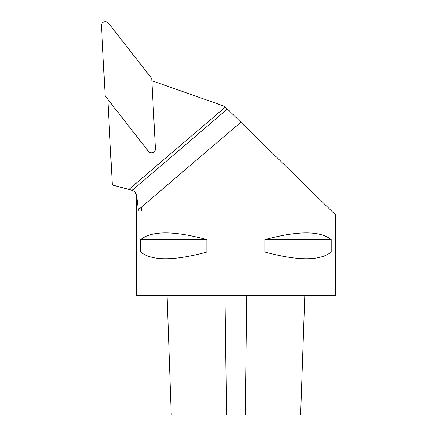 <?xml version="1.0" encoding="UTF-8"?>
<svg xmlns="http://www.w3.org/2000/svg" width="437" height="437" viewBox="0 0 437 437"><rect width="100%" height="100%" fill="white"/><g stroke="black" fill="none" stroke-linecap="round" stroke-linejoin="round"><path stroke-width="0.66" d="M224.629 106.322L151.847 80.719L155.403 148.629A4.119 3.955 69.5 0 1 148.367 151.262L107.813 99.357L112.298 184.993L128.904 189.445L225.372 107.054L224.629 106.322M240.853 122.202L331.552 210.956L139.152 210.956L138.338 209.76L240.853 122.202L227.393 109.031L132.203 190.335L128.904 189.445M331.552 210.956L335.534 214.857L335.534 295.625L136.322 295.625L136.322 196.016L136.677 196.016L138.338 209.76M206.898 239.596L206.898 252.045C173.86 260.987 151.776 260.987 140.648 252.045L140.648 239.596C151.776 230.649 173.86 230.649 206.898 239.596L140.648 239.596M331.213 239.596L331.213 252.045C320.081 260.987 298.001 260.987 264.959 252.045L264.959 239.596C298.001 230.649 320.081 230.649 331.213 239.596L264.959 239.596M132.203 190.335C134.825 191.297 136.317 193.192 136.677 196.016M304.775 295.625L300.601 415.15L171.26 415.15L167.087 295.625M264.959 252.045L331.213 252.045M140.648 252.045L206.898 252.045M227.393 109.031L225.372 107.054M327.482 206.974L141.599 206.974L141.599 210.956M105.137 95.932L101.466 25.821A4.119 3.955 -110.5 0 1 108.502 23.188L151.726 78.513L155.403 148.629A4.119 3.955 69.5 0 1 148.367 151.262L105.137 95.932L148.367 151.262C149.618 152.688 151.12 153.136 152.879 152.6C154.551 151.852 155.397 150.53 155.403 148.629L151.726 78.513L108.502 23.188C107.251 21.757 105.743 21.315 103.99 21.85C102.313 22.598 101.471 23.92 101.466 25.821L105.137 95.932M131.892 190.242L131.898 190.242C134.672 191.171 136.147 193.094 136.322 196.016M226.574 415.15L225.022 295.625M245.288 415.15L246.834 295.625"/></g></svg>

